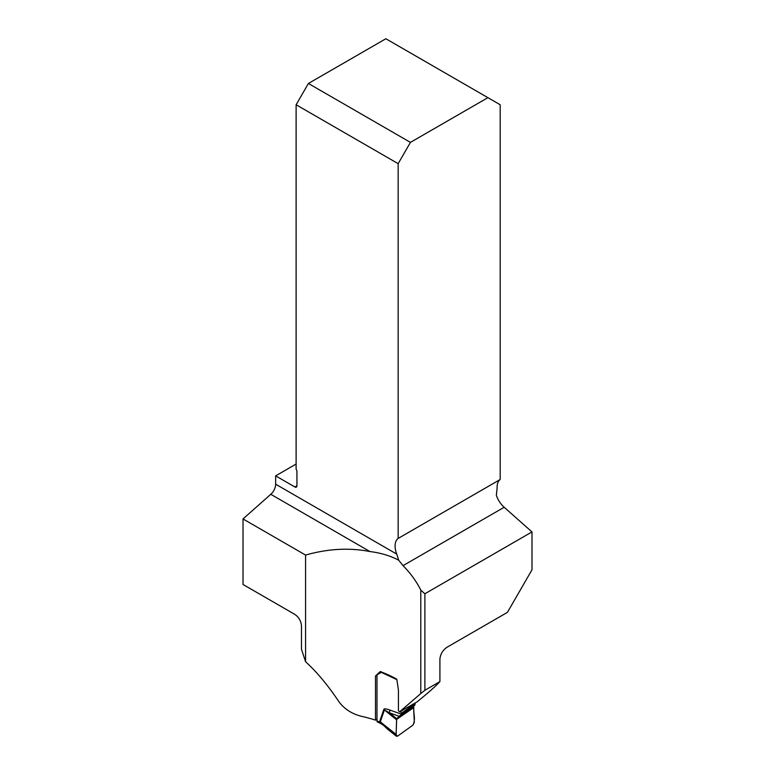 <?xml version="1.0" encoding="UTF-8"?>
<svg xmlns="http://www.w3.org/2000/svg" width="775" height="775" viewBox="0 0 775 775"><rect width="100%" height="100%" fill="white"/><g stroke="black" fill="none" stroke-linecap="round" stroke-linejoin="round"><path stroke-width="1.16" d="M410.43 142.387L487.901 97.66L500.185 104.751L500.185 479.512L398.156 538.422L398.156 163.661L296.118 104.751L308.402 83.477L410.43 142.387L398.156 163.661M439.909 681.603C435.705 686.224 428.042 693.015 416.902 701.985L399.512 711.905L398.427 710.665L398.427 689.924L396.771 679.171A103.337 59.665 0 0 0 380.215 671.557L375.488 676.013L375.488 720.14A103.337 59.665 180 0 0 362.593 716.565C352.683 714.347 344.865 709.503 339.15 702.053C327.922 685.255 316.733 671.818 305.573 661.734L305.573 555.065C327.97 548.71 349.438 547.538 369.956 551.548L270.795 494.305A9.261 5.347 120 0 0 275.648 484.191L396.742 554.106L398.679 560.189L403.039 565.643C410.614 573.335 416.533 581.502 420.796 590.133L424.884 593.766L531.989 531.921L531.989 569.809L507.431 612.357L447.378 647.028C443.067 649.75 440.578 653.712 439.909 658.905L439.909 681.603L424.884 690.273L420.796 693.548L420.796 590.133M399.512 711.905L420.796 693.548M398.679 560.189C390.3 555.782 380.719 552.904 369.956 551.548M424.884 593.766L424.884 690.273M531.989 531.921L504.176 507.257A17.37 10.027 60 0 1 496.349 495.341L497.133 487.94A17.37 10.027 60 0 1 500.185 479.512M376.979 719.074L375.488 720.14M296.118 464.051L275.648 475.869L275.648 484.191M270.795 494.305L243.011 518.94L243.011 584.476L294.733 614.333C298.782 617.074 301.029 620.901 301.475 625.793L301.475 649.237L305.573 661.734M487.901 97.66L385.873 38.75L308.402 83.477M275.648 475.869L294.887 486.971A2.897 1.676 -120 0 0 296.341 487.117A2.897 1.676 -120 0 0 296.932 485.789L296.932 471.607A2.897 1.676 -120 0 0 296.118 469.243L296.118 104.751M396.742 554.106A17.37 10.027 60 0 1 398.156 538.422M305.573 555.065L243.011 518.94M375.488 676.013L377.096 674.87M376.979 720.905L379.585 722.126L380.205 723.249L377.454 721.971A2.315 1.192 115.1 0 1 376.979 720.905L376.979 675.345A1.443 0.92 54.5 0 1 377.26 674.686A1.443 0.92 54.5 0 1 377.309 674.657L380.777 672.642A1.734 1.104 -125.5 0 0 380.835 672.603A1.734 1.104 -125.5 0 0 381.097 672.254L381.232 671.77M389.68 709.987A5.793 3.303 109.7 0 1 389.428 712.816L396.829 718.783L399.057 716.255L389.428 712.816L384.4 709.948A5.793 4.078 18.9 0 0 383.809 709.425C384.158 708.534 386.115 708.728 389.68 709.987L401.276 714.133L401.276 713.358A1.734 1.104 -125.5 0 0 400.491 711.712L400.258 711.479M415.061 703.032A1.734 1.104 54.5 0 1 415.119 703.487L414.819 705.192L400.888 715.122M413.492 706.132L414.325 722.281L412.862 725.206L397.565 736.124L396.461 736.25L396.122 734.429L380.312 721.874L386.793 728.471M386.948 727.996L397.565 736.124L412.862 725.206C416.039 719.307 413.191 713.358 413.831 707.507L396.645 719.374L396.122 734.429L396.597 719.791L384.4 709.948L380.312 721.874A5.793 4.078 18.9 0 0 379.721 721.351L383.809 709.425M399.057 716.255L414.819 705.192M400.762 715.209L414.867 705.153M413.666 706.781L396.829 718.783L396.597 719.791M386.802 728.481L383.538 725.303A2.315 1.385 -58.2 0 1 383.063 724.17M380.186 722.455A5.793 3.342 0 0 0 379.585 722.126L379.585 722.058A5.793 3.536 3.8 0 1 380.196 722.436L380.477 723.385L383.538 725.303M294.887 486.971L296.932 485.789M403.039 565.643L504.176 507.257M379.585 722.058L379.721 721.351M396.839 679.617L381.097 672.254M403.068 709.881L400.491 711.712M415.119 703.487L401.276 713.358M413.782 707.158L396.645 719.374M387.326 728.994L396.461 736.25"/></g></svg>
